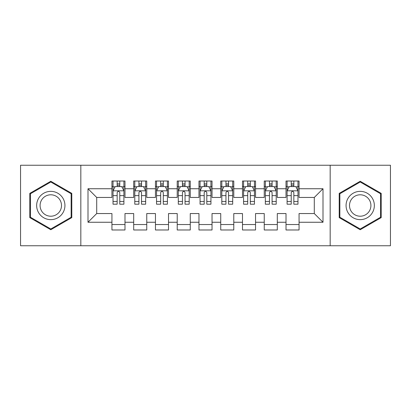<?xml version="1.0" encoding="UTF-8"?>
<svg xmlns="http://www.w3.org/2000/svg" width="411" height="411" viewBox="0 0 411 411"><rect width="100%" height="100%" fill="white"/><g stroke="black" fill="none" stroke-linecap="round" stroke-linejoin="round"><path stroke-width="0.62" d="M330.177 245.752L390.45 245.752L390.45 165.248L330.177 165.248L330.177 245.752L80.823 245.752L80.823 165.248L20.55 165.248L20.55 245.752L80.823 245.752M330.177 165.248L80.823 165.248M88 222.253L88 188.747L111.936 188.747L111.936 197.45L96.708 197.45L96.708 213.55L88 222.253L111.936 222.253L111.936 229.98L124.99 229.98L124.99 222.253L133.698 222.253L133.698 229.98L146.753 229.98L146.753 222.253L155.456 222.253L155.456 229.98L168.51 229.98L168.51 222.253L177.213 222.253L177.213 229.98L190.267 229.98L190.267 222.253L198.97 222.253L198.97 229.98L212.03 229.98L212.03 222.253L220.733 222.253L220.733 229.98L233.787 229.98L233.787 222.253L242.49 222.253L242.49 229.98L255.544 229.98L255.544 222.253L264.247 222.253L264.247 229.98L277.302 229.98L277.302 222.253L286.01 222.253L286.01 229.98L299.064 229.98L299.064 213.55L314.292 213.55L314.292 197.45L299.064 197.45L299.064 188.747L323 188.747L323 222.253L299.064 222.253M299.064 188.747L299.064 181.02L286.01 181.02L286.01 188.747L277.302 188.747L277.302 181.02L264.247 181.02L264.247 188.747L255.544 188.747L255.544 181.02L242.49 181.02L242.49 188.747L233.787 188.747L233.787 181.02L220.733 181.02L220.733 188.747L212.03 188.747L212.03 181.02L198.97 181.02L198.97 188.747L190.267 188.747L190.267 181.02L177.213 181.02L177.213 188.747L168.51 188.747L168.51 181.02L155.456 181.02L155.456 188.747L146.753 188.747L146.753 181.02L133.698 181.02L133.698 188.747L124.99 188.747L124.99 181.02L111.936 181.02L111.936 188.747M277.302 222.253L277.302 213.55L286.01 213.55L286.01 222.253M323 188.747L314.292 197.45M255.544 222.253L255.544 213.55L264.247 213.55L264.247 222.253M286.01 188.747L286.01 197.45L277.302 197.45L277.302 188.747M233.787 222.253L233.787 213.55L242.49 213.55L242.49 222.253M264.247 188.747L264.247 197.45L255.544 197.45L255.544 188.747M212.03 222.253L212.03 213.55L220.733 213.55L220.733 222.253M242.49 188.747L242.49 197.45L233.787 197.45L233.787 188.747M190.267 222.253L190.267 213.55L198.97 213.55L198.97 222.253M220.733 188.747L220.733 197.45L212.03 197.45L212.03 188.747M168.51 222.253L168.51 213.55L177.213 213.55L177.213 222.253M198.97 188.747L198.97 197.45L190.267 197.45L190.267 188.747M146.753 222.253L146.753 213.55L155.456 213.55L155.456 222.253M177.213 188.747L177.213 197.45L168.51 197.45L168.51 188.747M124.99 222.253L124.99 213.55L133.698 213.55L133.698 222.253M155.456 188.747L155.456 197.45L146.753 197.45L146.753 188.747M96.708 213.55L111.936 213.55L111.936 222.253M133.698 188.747L133.698 197.45L124.99 197.45L124.99 188.747M286.01 186.46L287.094 186.46M297.975 186.46L299.064 186.46M264.247 186.46L265.336 186.46M276.218 186.46L277.302 186.46M242.49 186.46L243.579 186.46M254.455 186.46L255.544 186.46M220.733 186.46L221.817 186.46M232.698 186.46L233.787 186.46M198.97 186.46L200.059 186.46M210.941 186.46L212.03 186.46M177.213 186.46L178.302 186.46M189.183 186.46L190.267 186.46M155.456 186.46L156.545 186.46M167.421 186.46L168.51 186.46M133.698 186.46L134.782 186.46M145.664 186.46L146.753 186.46M111.936 186.46L113.025 186.46M123.906 186.46L124.99 186.46M111.936 224.54L124.99 224.54M133.698 224.54L146.753 224.54M155.456 224.54L168.51 224.54M177.213 224.54L190.267 224.54M198.97 224.54L212.03 224.54M220.733 224.54L233.787 224.54M242.49 224.54L255.544 224.54M264.247 224.54L277.302 224.54M286.01 224.54L299.064 224.54M88 188.747L96.708 197.45M314.292 213.55L323 222.253M71.791 193.376L50.794 181.256L29.798 193.376L29.798 217.625L50.794 229.744L71.791 217.625L71.791 193.376M339.209 193.376L339.209 217.625L360.206 229.744L381.203 217.625L381.203 193.376L360.206 181.256L339.209 193.376M119.771 183.851L117.161 183.851M123.906 201.467L119.771 201.467L119.771 204.195L123.906 204.195L123.906 190.92L121.728 186.568L115.203 186.568L113.025 190.92L113.025 204.195L117.161 204.195L117.161 201.467L113.025 201.467M113.025 190.92L113.025 181.02M123.906 190.92L123.906 181.02M117.161 186.568L117.161 181.02M119.771 181.02L119.771 186.568M119.771 201.467L119.771 192.554C118.902 190.879 118.029 190.879 117.161 192.554L117.161 201.467M119.771 186.46L117.161 186.46M141.528 183.851L138.918 183.851M145.664 201.467L141.528 201.467L141.528 204.195L145.664 204.195L145.664 190.92L143.485 186.568L136.961 186.568L134.782 190.92L134.782 204.195L138.918 204.195L138.918 201.467L134.782 201.467M134.782 190.92L134.782 181.02M145.664 190.92L145.664 181.02M138.918 186.568L138.918 181.02M141.528 181.02L141.528 186.568M141.528 201.467L141.528 192.554C140.66 190.879 139.791 190.879 138.918 192.554L138.918 201.467M141.528 186.46L138.918 186.46M163.29 183.851L160.675 183.851M167.421 201.467L163.29 201.467L163.29 204.195L167.421 204.195L167.421 190.92L165.248 186.568L158.718 186.568L156.545 190.92L156.545 204.195L160.675 204.195L160.675 201.467L156.545 201.467M156.545 190.92L156.545 181.02M167.421 190.92L167.421 181.02M160.675 186.568L160.675 181.02M163.29 181.02L163.29 186.568M163.29 201.467L163.29 192.554C162.417 190.879 161.549 190.879 160.675 192.554L160.675 201.467M163.29 186.46L160.675 186.46M63.042 198.431A14.144 14.144 0 0 0 43.725 193.252A14.144 14.144 0 0 0 38.547 212.569A14.144 14.144 0 0 0 57.869 217.748A14.144 14.144 0 0 0 63.042 198.431M60.068 200.147A10.707 10.707 0 0 0 45.441 196.227A10.707 10.707 0 0 0 41.521 210.853A10.707 10.707 0 0 0 56.148 214.773A10.707 10.707 0 0 0 60.068 200.147M50.794 228.994L30.45 217.244L30.45 193.756L50.794 182.006L71.139 193.756L71.139 217.244L50.794 228.994M372.453 198.431A14.144 14.144 0 0 0 353.131 193.252A14.144 14.144 0 0 0 347.958 212.569A14.144 14.144 0 0 0 367.275 217.748A14.144 14.144 0 0 0 372.453 198.431M369.479 200.147A10.707 10.707 0 0 0 354.852 196.227A10.707 10.707 0 0 0 350.932 210.853A10.707 10.707 0 0 0 365.559 214.773A10.707 10.707 0 0 0 369.479 200.147M360.206 228.994L339.861 217.244L339.861 193.756L360.206 182.006L380.55 193.756L380.55 217.244L360.206 228.994M185.048 183.851L182.438 183.851M189.183 201.467L185.048 201.467L185.048 204.195L189.183 204.195L189.183 190.92L187.005 186.568L180.475 186.568L178.302 190.92L178.302 204.195L182.438 204.195L182.438 201.467L178.302 201.467M178.302 190.92L178.302 181.02M189.183 190.92L189.183 181.02M182.438 186.568L182.438 181.02M185.048 181.02L185.048 186.568M185.048 201.467L185.048 192.554C184.179 190.879 183.306 190.879 182.438 192.554L182.438 201.467M185.048 186.46L182.438 186.46M206.805 183.851L204.195 183.851M210.941 201.467L206.805 201.467L206.805 204.195L210.941 204.195L210.941 190.92L208.762 186.568L202.238 186.568L200.059 190.92L200.059 204.195L204.195 204.195L204.195 201.467L200.059 201.467M200.059 190.92L200.059 181.02M210.941 190.92L210.941 181.02M204.195 186.568L204.195 181.02M206.805 181.02L206.805 186.568M206.805 201.467L206.805 192.554C205.937 190.879 205.068 190.879 204.195 192.554L204.195 201.467M206.805 186.46L204.195 186.46M228.562 183.851L225.952 183.851M232.698 201.467L228.562 201.467L228.562 204.195L232.698 204.195L232.698 190.92L230.525 186.568L223.995 186.568L221.817 190.92L221.817 204.195L225.952 204.195L225.952 201.467L221.817 201.467M221.817 190.92L221.817 181.02M232.698 190.92L232.698 181.02M225.952 186.568L225.952 181.02M228.562 181.02L228.562 186.568M228.562 201.467L228.562 192.554C227.694 190.879 226.826 190.879 225.952 192.554L225.952 201.467M228.562 186.46L225.952 186.46M250.325 183.851L247.71 183.851M254.455 201.467L250.325 201.467L250.325 204.195L254.455 204.195L254.455 190.92L252.282 186.568L245.752 186.568L243.579 190.92L243.579 204.195L247.71 204.195L247.71 201.467L243.579 201.467M243.579 190.92L243.579 181.02M254.455 190.92L254.455 181.02M247.71 186.568L247.71 181.02M250.325 181.02L250.325 186.568M250.325 201.467L250.325 192.554C249.456 190.879 248.583 190.879 247.71 192.554L247.71 201.467M250.325 186.46L247.71 186.46M272.082 183.851L269.472 183.851M276.218 201.467L272.082 201.467L272.082 204.195L276.218 204.195L276.218 190.92L274.039 186.568L267.515 186.568L265.336 190.92L265.336 204.195L269.472 204.195L269.472 201.467L265.336 201.467M265.336 190.92L265.336 181.02M276.218 190.92L276.218 181.02M269.472 186.568L269.472 181.02M272.082 181.02L272.082 186.568M272.082 201.467L272.082 192.554C271.214 190.879 270.34 190.879 269.472 192.554L269.472 201.467M272.082 186.46L269.472 186.46M293.839 183.851L291.229 183.851M297.975 201.467L293.839 201.467L293.839 204.195L297.975 204.195L297.975 190.92L295.797 186.568L289.272 186.568L287.094 190.92L287.094 204.195L291.229 204.195L291.229 201.467L287.094 201.467M287.094 190.92L287.094 181.02M297.975 190.92L297.975 181.02M291.229 186.568L291.229 181.02M293.839 181.02L293.839 186.568M293.839 201.467L293.839 192.554C292.971 190.879 292.103 190.879 291.229 192.554L291.229 201.467M293.839 186.46L291.229 186.46M123.85 190.812L113.082 190.812M113.025 186.83L115.07 186.83M121.862 186.83L123.906 186.83M117.161 195.636L113.025 195.636M123.906 195.636L119.771 195.636M119.771 185.233L117.161 185.233M145.607 190.812L134.839 190.812M134.782 186.83L136.827 186.83M143.619 186.83L145.664 186.83M138.918 195.636L134.782 195.636M145.664 195.636L141.528 195.636M141.528 185.233L138.918 185.233M167.369 190.812L156.596 190.812M156.545 186.83L158.589 186.83M165.376 186.83L167.421 186.83M160.675 195.636L156.545 195.636M167.421 195.636L163.29 195.636M163.29 185.233L160.675 185.233M189.127 190.812L178.353 190.812M178.302 186.83L180.347 186.83M187.133 186.83L189.183 186.83M182.438 195.636L178.302 195.636M189.183 195.636L185.048 195.636M185.048 185.233L182.438 185.233M210.884 190.812L200.116 190.812M200.059 186.83L202.104 186.83M208.896 186.83L210.941 186.83M204.195 195.636L200.059 195.636M210.941 195.636L206.805 195.636M206.805 185.233L204.195 185.233M232.647 190.812L221.873 190.812M221.817 186.83L223.867 186.83M230.653 186.83L232.698 186.83M225.952 195.636L221.817 195.636M232.698 195.636L228.562 195.636M228.562 185.233L225.952 185.233M254.404 190.812L243.631 190.812M243.579 186.83L245.624 186.83M252.411 186.83L254.455 186.83M247.71 195.636L243.579 195.636M254.455 195.636L250.325 195.636M250.325 185.233L247.71 185.233M276.161 190.812L265.393 190.812M265.336 186.83L267.381 186.83M274.173 186.83L276.218 186.83M269.472 195.636L265.336 195.636M276.218 195.636L272.082 195.636M272.082 185.233L269.472 185.233M297.918 190.812L287.15 190.812M287.094 186.83L289.139 186.83M295.93 186.83L297.975 186.83M291.229 195.636L287.094 195.636M297.975 195.636L293.839 195.636M293.839 185.233L291.229 185.233"/></g></svg>
